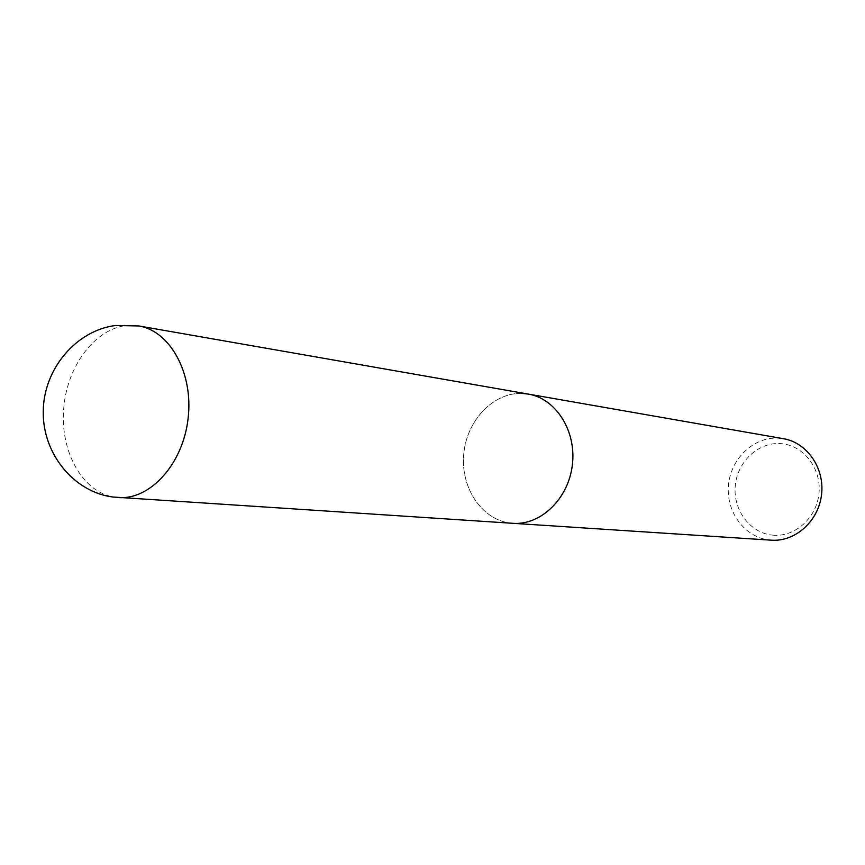 <?xml version="1.0" encoding="UTF-8"?>
<svg xmlns="http://www.w3.org/2000/svg" width="865" height="865" viewBox="0 0 865 865"><rect width="100%" height="100%" fill="white"/><g stroke="black" fill="none" stroke-linecap="round" stroke-linejoin="round"><path stroke-width="0.65" stroke-dasharray="4.33 3.24" d="M771.31 540.182L770.185 540.095C745.23 537.922 726.038 512.404 728.449 485.622C730.503 458.818 753.642 436.544 778.608 438.144L783.463 438.706M772.78 535.143C795.173 537.414 817.176 517.454 819.047 492.553C821.263 467.673 802.796 444.718 780.349 443.604C757.924 442.123 737.067 462.115 735.228 486.227C733.055 510.318 750.366 533.24 772.78 535.143M528.353 394.094L522.687 393.456C493.537 391.91 466.44 420.52 463.716 454.471C460.569 488.401 482.454 520.6 511.561 523.206L512.88 523.314M522.687 393.456C493.537 391.91 466.44 420.52 463.716 454.471C460.569 488.401 482.454 520.6 511.561 523.206M138.789 325.954L132.302 325.305C98.934 324.224 67.654 362.705 63.805 407.426C59.49 452.103 83.473 494.272 116.732 497.44"/><path stroke-width="1.3" d="M511.561 523.206L512.88 523.314C540.766 525.444 568.489 498.77 572.36 464.894C576.587 431.073 555.957 398.603 528.353 394.094L783.463 438.706C807.099 442.61 824.853 468.289 821.534 494.726C818.517 521.206 795.205 541.966 771.31 540.182L512.88 523.314C540.766 525.444 568.489 498.77 572.36 464.894C576.587 431.073 555.957 398.603 528.353 394.094L522.687 393.456M116.732 497.44L118.246 497.559C150.121 500.111 182.829 464.181 188.051 418.887C193.674 373.648 170.362 331.014 138.789 325.954L115.553 325.489C76.509 330.365 43.618 368.577 43.25 411.362C42.515 454.147 74.228 492.055 112.85 497.018L512.88 523.314M528.353 394.094L138.789 325.954"/></g></svg>
